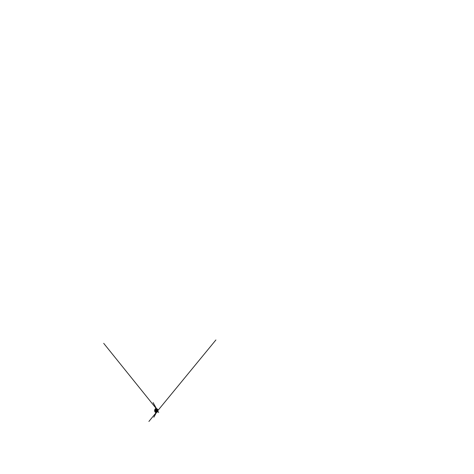 <?xml version="1.0" encoding="UTF-8"?>
<svg xmlns="http://www.w3.org/2000/svg" width="474" height="474" viewBox="0 0 474 474"><rect width="100%" height="100%" fill="white"/><g stroke="black" fill="none" stroke-linecap="round" stroke-linejoin="round"><path stroke-width="0.71" d="M157.54 411.93L156.811 412.291L155.958 411.296L156.088 409.495L156.823 408.831L157.558 409.192M156.935 409.945L157.362 410.223L157.575 409.666L157.172 410.229M156.811 411.823L157.735 411.053L157.386 409.678M156.467 411.942L156.645 411.112M156.947 409.939L157.35 409.364L157.06 409.216L156.337 409.755L156.248 411.13L156.764 411.865L156.438 411.87M157.356 409.34L157.362 410.223M156.538 411.835L156.793 411.189M156.118 409.506L155.899 410.597L156.302 411.93L156.9 412.279L157.623 411.823C158.061 411.159 158.067 409.974 157.635 409.305L156.894 408.843L156.118 409.506M156.93 411.693L156.616 412.078M157.018 411.201L157.386 410.241C157.558 410.662 157.35 411.266 157.036 411.225L156.989 411.201M156.805 411.847L157.036 411.225M157.35 409.358L156.284 410.004L156.473 411.551L157.131 409.903M157.119 409.927L156.746 410.17M156.847 410.016L156.734 411.171M156.971 410.188L156.965 410.934M156.384 412.516L155.194 411.989L154.802 410.549L155.211 409.115L156.402 408.6M156.461 412.499L155.318 412.303L154.666 410.549L155.336 408.801L156.479 408.618M157.409 410.52L157.398 410.828M155.46 412.416L154.613 410.549L155.478 408.689M156.254 412.534L155.739 412.516M155.762 408.594L156.165 408.558M156.041 412.51C155.614 412.481 155.164 412.084 154.945 411.42L155.099 409.34L156.059 408.606M156.035 408.612L155.093 409.376L154.826 410.549L155.081 411.728L156.017 412.499M156.497 412.481L155.051 411.361L155.223 409.329L156.515 408.635M156.533 412.244L155.644 411.302L155.762 409.53L156.55 408.872M155.982 408.618L156.864 408.825C156.408 408.422 155.679 408.535 155.265 409.335L154.986 410.454L155.342 411.918L155.976 412.469L156.847 412.291L155.958 412.493M156.076 411.918L155.656 410.555L156.094 409.192M156.461 408.908L155.585 410.555L156.444 412.208M156.681 408.866L156.224 409.062M155.703 410.105L155.881 411.598L156.663 412.25M156.254 412.09L155.691 410.97L156.266 409.026M156.734 408.849L155.899 409.512L155.774 411.284L156.716 412.267M156.764 411.859L157.581 411.45M155.804 412.576L156.538 412.475M155.822 408.535L156.556 408.641M156.177 412.599L148.895 421.463L156.183 412.593M156.544 412.155L156.876 411.758M157.244 411.308L215.901 339.947L157.184 411.385M156.195 408.517L157.072 409.595M157.469 410.087L103.705 343.33L157.469 410.087M156.42 412.528L153.849 417.221L156.426 412.528M156.444 408.588L153.072 402.568L156.444 408.588M157.445 410.371L158.666 412.552L157.445 410.371M155.745 412.558L154.844 411.705L154.607 410.549L155.028 409.092L155.768 408.552M156.823 408.831L155.887 409.518L155.762 411.278L156.811 412.291M155.709 411.065L155.715 410.046"/></g></svg>

